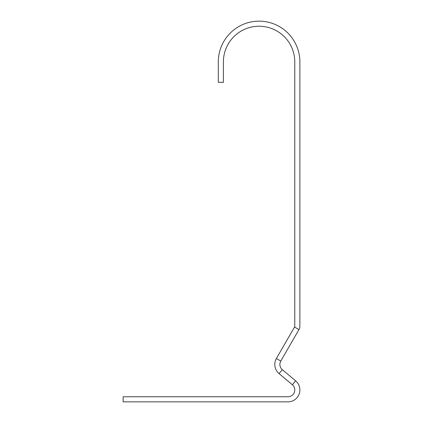 <?xml version="1.0" encoding="UTF-8"?>
<svg xmlns="http://www.w3.org/2000/svg" width="423" height="423" viewBox="0 0 423 423"><rect width="100%" height="100%" fill="white"/><g stroke="black" fill="none" stroke-linecap="round" stroke-linejoin="round"><path stroke-width="0.63" d="M294.551 327.037A1.697 1.697 0 0 0 294.778 326.191L294.778 61.938A35.691 35.691 0 0 0 259.088 26.247A35.691 35.691 0 0 0 223.397 61.938L223.397 82.332L218.3 82.332L218.3 61.938A40.788 40.788 0 0 1 259.088 21.15A40.788 40.788 0 0 1 299.875 61.938L299.875 326.191A6.8 6.8 0 0 1 298.966 329.586L294.551 327.037L276.378 358.514A11.897 11.897 0 0 0 279.037 373.572L292.351 384.745A6.8 6.8 0 0 1 287.978 396.753L123.125 396.753L123.125 401.85L287.978 401.85A11.897 11.897 0 0 0 295.629 380.837L282.31 369.665A6.8 6.8 0 0 1 280.793 361.062L298.966 329.586M280.793 361.062L276.378 358.514M292.351 384.745L295.629 380.837M279.037 373.572L282.31 369.665"/></g></svg>
